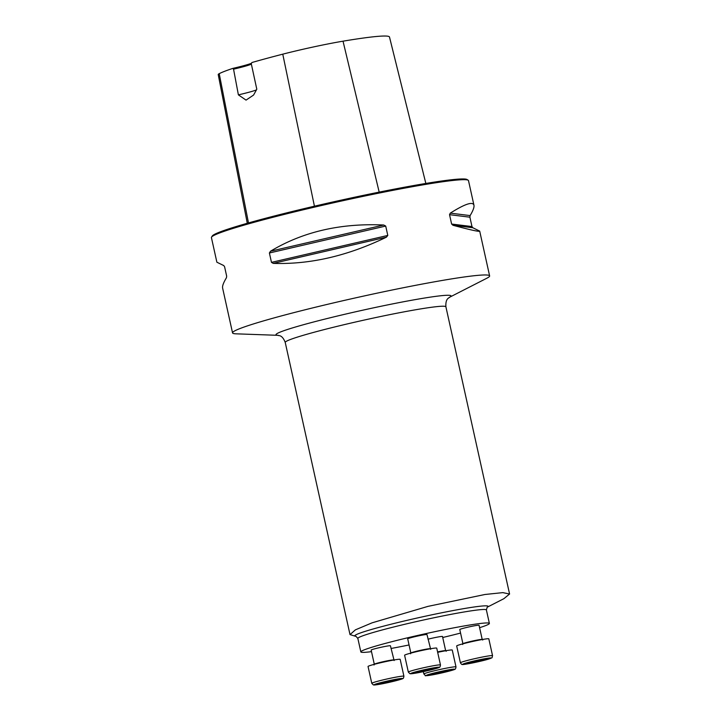 <?xml version="1.0" encoding="UTF-8"?>
<svg xmlns="http://www.w3.org/2000/svg" width="721" height="721" viewBox="0 0 721 721"><rect width="100%" height="100%" fill="white"/><g stroke="black" fill="none" stroke-linecap="round" stroke-linejoin="round"><path stroke-width="1.08" d="M430.131 648.765A9.878 0.568 -12.5 0 0 426.03 649.197A9.878 0.568 -12.5 0 0 415.99 651.378A9.878 0.568 -12.5 0 0 410.853 653.037L407.707 638.842A9.878 0.568 -12.5 0 1 412.845 637.184A9.878 0.568 -12.5 0 1 422.885 635.003A9.878 0.568 -12.5 0 1 426.985 634.561L430.68 649.333M428.013 639.194A9.878 0.568 -12.5 0 1 442.505 636.49L445.65 650.684A9.878 0.568 -12.5 0 0 437.575 651.901M391.025 648.485A65.827 3.785 167.5 0 0 409.068 644.962M442.73 637.499A65.827 3.785 167.5 0 0 460.566 633.065M479.6 627.685A65.827 3.785 167.5 0 0 489.379 623.413A65.827 3.785 167.5 0 0 424.29 633.966A65.827 3.785 167.5 0 0 360.842 651.91A65.827 3.785 167.5 0 0 371.504 651.649M393.576 659.985A9.878 0.568 -12.5 0 0 386.78 660.932A9.878 0.568 -12.5 0 0 376.047 663.527A9.878 0.568 -12.5 0 0 374.298 664.257L371.153 650.063A9.878 0.568 -12.5 0 1 372.901 649.333A9.878 0.568 -12.5 0 1 383.635 646.737A9.878 0.568 -12.5 0 1 390.431 645.782L394.126 660.553M462.927 643.736L459.782 629.541A9.878 0.568 -12.5 0 1 469.299 626.846A9.878 0.568 -12.5 0 1 479.059 625.269L482.214 639.464A9.878 0.568 -12.5 0 0 472.444 641.05A9.878 0.568 -12.5 0 0 462.927 643.736L462.675 644.493M434.943 281.731A131.655 7.58 167.5 0 0 301.072 310.796A131.655 7.58 167.5 0 0 232.55 332.895A131.655 7.58 167.5 0 0 235.956 333.823L278.162 335.328A89.62 5.155 -12.5 0 1 362.384 310.273A89.62 5.155 -12.5 0 1 449.318 297.385L486.927 278.18A131.655 7.58 167.5 0 0 489.622 275.9A131.655 7.58 167.5 0 0 434.943 281.731M232.55 332.895L222.618 288.085C222.194 286.111 223.474 282.659 226.457 277.72L226.664 276.116L224.582 266.743L223.762 265.571L216.877 262.21L211.424 237.615A131.655 7.58 -12.5 0 1 211.541 237.137A131.655 7.58 -12.5 0 1 283.254 214.678A131.655 7.58 -12.5 0 1 413.818 186.451A131.655 7.58 -12.5 0 1 468.19 180.241A131.655 7.58 -12.5 0 1 468.497 180.62L473.949 205.224C474.364 207.188 473.084 210.649 470.11 215.588L469.903 217.192L471.976 226.565L472.805 227.737L479.69 231.099C479.627 231.964 470.723 230.026 452.986 225.285L451.616 224.042L449.534 214.669L450.292 213.128C464.937 203.926 472.823 201.285 473.949 205.224M387.79 235.434L386.402 237.173C347.864 255.865 310.129 264.607 273.196 263.372L271.475 262.363L269.393 252.99L270.501 251.223C302.847 231.756 340.582 223.023 383.707 225.015L385.708 226.061L387.79 235.434L271.475 262.363M251.557 63.205A24.027 1.379 -12.5 0 1 232.775 68.405A141.1 8.12 167.5 0 0 219.22 73.668A52.236 3.01 167.5 0 0 218.22 74.533L247.285 223.276M389.475 36.969L425.841 183.449L389.484 36.987A52.236 3.01 167.5 0 0 389.484 36.987A52.236 3.01 167.5 0 0 389.475 36.969A141.1 8.12 167.5 0 0 343.025 41.178A52.236 3.01 167.5 0 0 282.767 54.165A141.1 8.12 167.5 0 0 251.899 62.529L251.278 63.727L256.802 89.215L253.747 94.757M232.775 68.405L233.55 69.171L238.39 94.866L246.041 100.111L253.549 95.073M211.541 237.137L212.298 235.965A130.672 7.525 -12.5 0 1 283.461 213.677A130.672 7.525 -12.5 0 1 413.052 185.657A130.672 7.525 -12.5 0 1 467.01 179.502L468.19 180.241M238.39 94.866A23.036 1.325 167.5 0 0 256.469 89.873M233.55 69.171A23.036 1.325 167.5 0 0 251.359 64.07M356.03 636.319A68.27 3.929 -12.5 0 1 420.586 617.257A68.27 3.929 -12.5 0 1 487.144 607.244L503.898 598.673L509.54 594.032L502.834 592.617L484.954 594.492L427.968 606.379L372.063 622.836L355.381 629.857L350.046 634.597L355.525 636.301M432.636 673.765L431.807 674.523L439.522 673.144A9.652 0.559 167.5 0 0 448.065 671.017A9.652 0.559 167.5 0 0 449.715 670.26A9.652 0.559 167.5 0 0 448.895 670.26A9.652 0.559 167.5 0 0 441.189 671.639A9.652 0.559 167.5 0 0 432.636 673.765A9.652 0.559 167.5 0 0 430.96 674.414A9.652 0.559 167.5 0 0 431.807 674.523A9.652 0.559 167.5 0 0 439.522 673.144L448.065 671.017L448.895 670.26M423.335 671.657L423.858 674.027A16.457 0.946 -12.5 0 1 439.72 669.539A16.457 0.946 -12.5 0 1 455.996 666.907L452.256 650.063A16.457 0.946 167.5 0 0 437.665 652.334M439.278 672.062L439.522 673.144M447.921 670.377L448.065 671.017M378.885 683.715A9.652 0.559 167.5 0 0 382.86 683.355A9.652 0.559 167.5 0 0 392.251 681.327A9.652 0.559 167.5 0 0 397.668 679.669A9.652 0.559 167.5 0 0 397.641 679.561A9.652 0.559 167.5 0 0 393.693 680.029A9.652 0.559 167.5 0 0 384.302 682.048A9.652 0.559 167.5 0 0 378.885 683.715M403.913 676.199L400.182 659.364A16.457 0.946 167.5 0 0 388.862 660.95A16.457 0.946 167.5 0 0 370.964 665.267A16.457 0.946 167.5 0 0 368.043 666.483L371.784 683.328A16.457 0.946 -12.5 0 1 374.695 682.111A16.457 0.946 -12.5 0 1 392.594 677.794A16.457 0.946 -12.5 0 1 403.913 676.199C403.652 677.911 403.282 678.686 402.787 678.533C403.418 678.84 391.422 682.111 381.274 683.986C371.784 685.635 374.244 684.761 373.289 684.869L371.784 683.328M381.247 682.859L382.86 683.355L392.251 681.327L394.811 679.831M396.712 679.57L397.379 679.533M382.662 682.472L382.86 683.355M392.026 680.336L392.251 681.327M425.669 669.719A9.652 0.559 167.5 0 0 417.117 671.846A9.652 0.559 167.5 0 0 415.44 672.495A9.652 0.559 167.5 0 0 416.287 672.594A9.652 0.559 167.5 0 0 424.002 671.215A9.652 0.559 167.5 0 0 432.546 669.088A9.652 0.559 167.5 0 0 434.195 668.331A9.652 0.559 167.5 0 0 433.384 668.34A9.652 0.559 167.5 0 0 425.669 669.719M440.477 664.978L436.737 648.143A16.457 0.946 167.5 0 0 429.905 648.864A16.457 0.946 167.5 0 0 413.169 652.496A16.457 0.946 167.5 0 0 404.607 655.263L408.338 672.107A16.457 0.946 -12.5 0 1 416.9 669.34A16.457 0.946 -12.5 0 1 433.636 665.708A16.457 0.946 -12.5 0 1 440.477 664.978C440.216 666.691 439.837 667.466 439.35 667.313C439.972 667.619 427.977 670.89 417.829 672.765C408.338 674.414 410.799 673.54 409.843 673.648L408.338 672.107M417.117 671.846L416.287 672.594L424.002 671.215L432.546 669.088L433.384 668.34M432.411 668.457L432.546 669.088M423.759 670.142L424.002 671.215M485.35 659.057L486.296 659.147A9.652 0.559 167.5 0 0 486.278 659.039A9.652 0.559 167.5 0 0 482.322 659.508A9.652 0.559 167.5 0 0 472.94 661.536A9.652 0.559 167.5 0 0 467.523 663.194A9.652 0.559 167.5 0 0 471.498 662.833A9.652 0.559 167.5 0 0 480.88 660.806A9.652 0.559 167.5 0 0 486.296 659.147L486.017 659.012M492.551 655.686L488.82 638.842A16.457 0.946 167.5 0 0 472.543 641.483A16.457 0.946 167.5 0 0 456.681 645.962L460.413 662.806A16.457 0.946 -12.5 0 1 476.275 658.318A16.457 0.946 -12.5 0 1 492.551 655.686C491.515 658.688 493.488 657.02 488.64 659.066C480.574 661.608 461.323 665.267 462.422 664.438C462.044 664.789 461.377 664.248 460.413 662.806M469.876 662.347L471.498 662.833L480.88 660.806L483.449 659.318M480.664 659.823L480.88 660.806M471.3 661.95L471.498 662.833M489.379 623.413L486.387 609.939A65.827 3.785 167.5 0 0 421.298 620.493A65.827 3.785 167.5 0 0 357.85 638.436L360.842 651.91M219.22 73.668L248.484 222.933M282.767 54.165L314.428 206.197M343.025 41.178L379.183 192.119M383.707 225.015L270.501 251.223M385.708 226.061L269.393 252.99M386.402 237.173L273.196 263.372M472.805 227.737L452.986 225.285M471.976 226.565L451.616 224.042M469.903 217.192L449.534 214.669M470.11 215.588L450.292 213.128M509.576 594.023L445.902 306.804A82.284 4.741 167.5 0 0 364.538 319.989A82.284 4.741 167.5 0 0 285.228 342.421L350.009 634.606M432.23 674.883A14.483 0.829 167.5 0 0 454.437 669.358A14.483 0.829 167.5 0 0 434.393 672.936A14.483 0.829 167.5 0 0 432.23 674.883M376.704 683.751A14.483 0.829 167.5 0 0 387.024 682.814A14.483 0.829 167.5 0 0 401.101 678.497A14.483 0.829 167.5 0 0 376.704 683.751M432.96 667.97A14.483 0.829 167.5 0 0 410.745 673.504A14.483 0.829 167.5 0 0 430.798 669.926A14.483 0.829 167.5 0 0 432.96 667.97M488.487 659.102A14.483 0.829 167.5 0 0 478.158 660.048A14.483 0.829 167.5 0 0 464.09 664.365A14.483 0.829 167.5 0 0 488.487 659.102M489.622 275.9L479.69 231.099M355.958 636.301L357.85 638.436M487.198 607.208L486.387 609.939M356.066 636.328L355.525 636.31M278.324 335.337L278.117 335.328C278.09 336.058 281.929 333.931 285.228 342.421M449.165 297.467L449.345 297.367C449.688 298.016 445.308 297.71 445.902 306.804M423.858 674.027C427.238 676.406 421.632 676.037 432.149 674.901C442.135 673.153 455.663 669.539 454.87 669.232C455.357 669.385 455.726 668.61 455.996 666.907M446.2 651.261L445.65 650.684M374.298 664.257L374.046 665.005M410.853 653.037L410.6 653.785M482.755 640.041L482.214 639.464"/></g></svg>
